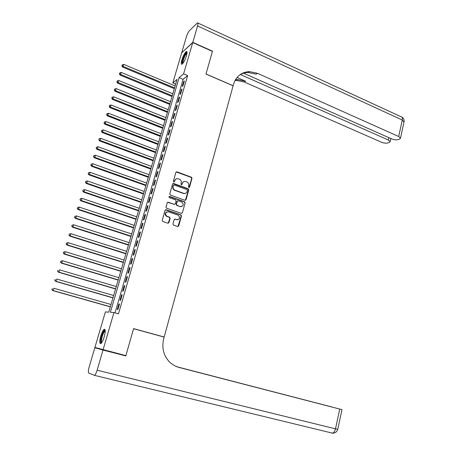 <?xml version="1.0" encoding="UTF-8"?>
<svg xmlns="http://www.w3.org/2000/svg" width="456" height="456" viewBox="0 0 456 456"><rect width="100%" height="100%" fill="white"/><g stroke="black" fill="none" stroke-linecap="round" stroke-linejoin="round"><path stroke-width="0.68" d="M188.818 187.501L189.542 187.125L191.999 178.336L191.434 177.213L176.882 171.821L175.891 172.374L173.365 181.226L173.793 182.029L174.511 181.642L174.836 180.496C175.417 178.991 176.495 178.404 178.062 178.735L179.413 179.225C180.935 179.966 181.551 181.169 181.249 182.839L180.929 183.985L181.351 184.783L182.058 184.395L182.383 183.255C182.959 181.75 184.024 181.163 185.581 181.494L186.914 181.978C188.431 182.713 189.035 183.91 188.738 185.575L188.419 186.715L188.818 187.501M189.052 187.536L191.685 178.473L191.115 177.355L176.164 171.958M174.038 182.052L174.836 180.496M181.579 184.805L182.383 183.255M100.736 336.072C101.87 332.413 103.022 330.155 104.179 329.3C105.541 329.135 105.558 331.643 104.23 336.819C103.09 340.495 101.939 342.764 100.782 343.619C99.414 343.75 99.397 341.236 100.736 336.072M181.841 59.975C183.306 55.524 184.817 52.708 186.367 51.534C187.256 51.346 187.291 52.771 186.464 55.809C184.988 60.289 183.477 63.11 181.933 64.273C181.038 64.45 181.009 63.019 181.841 59.975M172.921 223.993L173.422 225.093L177.64 226.529L178.695 225.954L181.488 215.95L180.964 214.844L166.155 209.709L165.089 210.273L162.216 220.351L162.718 221.456L167.859 223.206L168.925 222.631L170.145 218.321L169.626 217.216L166.885 216.264C164.684 213.71 165.175 212.217 168.361 211.778L178.216 215.192C180.439 217.711 179.966 219.205 176.803 219.678L175.19 219.119L174.129 219.689L172.921 223.993M192.728 42.579L212.41 51.414L205.975 74.049L233.096 85.814L164.171 337.001L133.574 328.611L125.884 355.634L94.922 347.432L105.387 311.904L108.762 312.166L177.082 79.338L172.818 82.941L181.676 52.85L192.728 42.579L183.608 73.838L179.122 77.617L110.38 312.292L113.937 312.571L103.09 349.752M113.937 312.571L118.463 313.842L187.644 75.565L183.608 73.838M184.982 200.275L186.025 199.728L188.773 189.884L188.203 188.767L173.605 183.46L172.573 184.007L169.746 193.92L170.322 195.054L184.982 200.275M185.147 202.863L182.371 212.787L181.328 213.345L166.537 208.198L165.995 207.081L167.221 202.795L168.287 202.236L174.277 204.345L175.332 203.786L176.13 200.965L175.571 199.842L169.324 197.625C168.703 196.963 168.817 196.57 169.66 196.445L184.583 201.746L185.147 202.863L182.371 212.787M182.987 85.785L184.384 80.98L183.631 81.596L182.235 86.383L182.987 85.785M180.65 93.822L182.052 88.994L181.306 89.587L179.903 94.398L180.65 93.822M178.302 101.899L179.71 97.048L178.969 97.618L177.561 102.457L178.302 101.899M175.936 110.021L177.355 105.142L176.614 105.689L175.201 110.557L175.936 110.021M173.559 118.189L174.99 113.282L174.255 113.812L172.83 118.702L173.559 118.189M171.177 126.397L172.607 121.467L171.878 121.969L170.447 126.888L171.177 126.397M168.771 134.651L170.213 129.692L169.489 130.177L168.053 135.118L168.771 134.651M166.36 142.945L167.808 137.963L167.09 138.424L165.642 143.395L166.36 142.945M163.932 151.289L165.391 146.279L164.679 146.718L163.22 151.711L163.932 151.289M161.492 159.674L162.957 154.641L162.25 155.051L160.786 160.079L161.492 159.674M159.041 168.11L160.512 163.043L159.811 163.436L158.34 168.486L159.041 168.11M156.573 176.586L158.055 171.496L157.354 171.861L155.878 176.939L156.573 176.586M154.094 185.113L155.581 179.989L154.892 180.337L153.404 185.438L154.094 185.113M151.603 193.686L153.096 188.533L152.412 188.852L150.919 193.988L151.603 193.686M149.095 202.304L150.6 197.123L149.916 197.419L148.417 202.584L149.095 202.304M146.575 210.968L148.086 205.764L147.413 206.032L145.903 211.225L146.575 210.968M144.039 219.678L145.561 214.445L144.888 214.69L143.372 219.912L144.039 219.678M141.491 228.445L143.019 223.178L142.357 223.4L140.83 228.65L141.491 228.445M138.926 237.251L140.465 231.961L139.81 232.155L138.271 237.433L138.926 237.251M136.35 246.109L137.9 240.791L137.245 240.956L135.7 246.263L136.35 246.109M133.762 255.018L135.318 249.671L134.668 249.814L133.118 255.149L133.762 255.018M131.151 263.978L132.719 258.598L132.075 258.712L130.513 264.075L131.151 263.978M128.535 272.984L130.108 267.575L129.47 267.666L127.902 273.058L128.535 272.984M125.896 282.047L127.48 276.604L126.853 276.667L125.275 282.093L125.896 282.047M123.245 291.156L124.841 285.684L124.214 285.718L122.63 291.173L123.245 291.156M120.584 300.316L122.185 294.815L121.564 294.821L119.968 300.31L120.584 300.316M187.644 75.565L183.101 79.31L115.026 312.879M118.902 303.975L117.295 309.493L117.904 309.533L119.512 303.998L118.902 303.975L119.472 304.141M163.294 336.859L164.171 337.001M175.674 84.138L172.818 82.941M183.101 79.31L179.122 77.617M183.631 81.596L184.144 81.812M181.306 89.587L181.819 89.798M178.969 97.618L179.482 97.829M176.614 105.689L177.133 105.906M174.255 113.812L174.773 114.017M171.878 121.969L172.402 122.179M169.489 130.177L170.014 130.382M167.09 138.424L167.614 138.624M164.679 146.718L165.203 146.917M162.25 155.051L162.781 155.251M159.811 163.436L160.341 163.63M157.354 171.861L157.89 172.06M154.892 180.337L155.428 180.53M152.412 188.852L152.948 189.046M149.916 197.419L150.457 197.608M147.413 206.032L147.955 206.22M144.888 214.69L145.435 214.879M142.357 223.4L142.905 223.582M139.81 232.155L140.357 232.338M137.245 240.956L137.797 241.138M134.668 249.814L135.221 249.991M132.075 258.712L132.633 258.888M129.47 267.666L130.028 267.837M126.853 276.667L127.412 276.838M124.214 285.718L124.779 285.883M121.564 294.821L122.134 294.986M183.66 181.653L182.075 183.386M176.079 178.917L174.54 180.633M185.364 200.315L188.459 190.01L187.889 188.892L172.875 183.569M187.393 190.391L186.994 189.61L174.181 184.959L173.457 185.347L173.109 186.561C172.807 188.242 173.422 189.451 174.961 190.186L183.757 193.35C185.353 193.732 186.453 193.15 187.057 191.6L187.393 190.391M185.364 193.384L183.42 193.464L174.659 190.312C173.126 189.582 172.51 188.374 172.813 186.692L173.16 185.478M181.693 213.38L182.064 212.884M174.671 204.385L167.574 202.316M184.834 202.977L184.275 201.854L169.119 196.53M180.451 206.517C183.643 206.021 184.076 204.527 181.756 202.031L178.325 200.817L177.27 201.37L176.478 204.191L177.025 205.308L180.148 206.619L181.716 206.574M177.623 200.891L177.27 201.37M180.148 206.619L176.723 205.417L176.176 204.299L176.968 201.484M177.982 219.746L174.54 219.171M166.771 211.823C164.679 213.169 164.616 214.679 166.594 216.361L167.067 216.332M168.207 223.246L169.849 218.418L169.33 217.312L166.771 216.429M177.96 226.569L181.18 216.047L180.656 214.941L165.465 209.771M175.15 85.933L123.832 64.41L122.624 67.078L174.346 88.681M122.134 65.561L122.385 64.758L121.9 65.824L122.134 65.561L123.205 66.416L174.574 87.894M122.385 64.758L123.832 64.41M122.624 67.078L121.9 65.824M182.617 63.726L182.269 62.347C182.48 59.035 186.133 51.659 187.063 52.691M187.023 53.221L186.943 53.249C185.062 55.079 183.694 58.066 182.845 62.21L182.953 63.327M186.977 51.853C185.484 52.286 182.126 59.651 181.904 62.956M101.517 342.918C100.839 342.918 100.651 341.772 100.97 339.469C102.195 333.781 103.609 330.777 105.205 330.463M105.228 330.953L105 331.027C103.54 332.407 102.4 335.188 101.58 339.378C101.335 341.111 101.409 342.154 101.813 342.507M104.954 329.506L104.886 329.54C103.073 331.25 101.659 334.698 100.639 339.885L100.776 343.619M192.797 42.345L212.479 51.18L205.998 73.969L233.113 85.734L233.478 84.4C236.117 76.351 241.441 72.082 249.449 71.592L257.48 73.302L398.704 136.521L402.272 120.025L197.579 25.969L192.797 42.345L181.864 52.679M240.283 74.499L388.335 139.992L390.148 141.616L389.224 142.517L387.879 142.956C386.015 143.401 383.906 143.173 381.558 142.266L244.302 82.017L236.521 80.416L235.017 80.512M235.416 79.794L237.736 79.583L245.539 81.196L237.057 77.469M197.579 25.969C198.183 23.74 198.155 22.692 197.494 22.834L189.474 30.62C188.322 31.943 187.296 34.023 186.39 36.85L181.744 52.628M243.094 72.937L391.624 138.892C394.012 139.827 396.178 140.055 398.122 139.587L399.524 139.126L400.51 138.174L398.704 136.521M239.691 74.938C242.25 73.359 245.071 72.544 248.144 72.481L256.152 74.185L257.48 73.302M94.842 347.706L103.005 350.043L97.122 370.192C96.262 372.997 95.389 374.724 94.512 375.373L88.766 373.054C88.122 372.381 88.259 370.34 89.176 366.943L94.842 347.706L125.805 355.919L133.545 328.702L164.143 337.092L163.715 338.654C161.498 348.264 163.71 356.318 170.35 362.816L174.34 365.615L178.826 367.371L341.989 409.653L177.538 366.989M103.005 350.043L125.805 355.919M177.27 366.903L332.11 407.031L176.837 366.744M172.841 93.793L121.319 72.447L120.11 75.103L172.037 96.529M119.614 73.598L119.865 72.795L119.386 73.855L119.614 73.598L120.692 74.465L172.265 95.766M119.865 72.795L121.319 72.447M120.11 75.103L119.386 73.855M170.521 101.699L118.794 80.53L117.591 83.169L169.723 104.418M117.084 81.681L117.34 80.872L116.856 81.932L117.084 81.681L118.161 82.553L169.94 103.683M117.34 80.872L118.794 80.53M117.591 83.169L116.856 81.932M168.19 109.639L116.257 88.646L115.054 91.28L167.398 112.353M114.541 89.809L114.798 88.994L114.313 90.049L114.541 89.809L115.619 90.687L167.608 111.634M114.798 88.994L116.257 88.646M115.054 91.28L114.313 90.049M165.847 117.625L113.704 96.814L112.501 99.436L165.055 120.321M111.982 97.983L112.239 97.162L111.76 98.211L111.982 97.983L113.065 98.861L165.26 119.632M112.239 97.162L113.704 96.814M112.501 99.436L111.76 98.211M163.493 125.656L111.139 105.022L109.942 107.633L162.706 128.335M109.411 106.197L109.668 105.37L109.189 106.419L109.411 106.197L110.494 107.086L162.9 127.669M109.668 105.37L111.139 105.022M109.942 107.633L109.189 106.419M161.128 133.722L108.562 113.276L107.365 115.875L160.341 136.395M106.829 114.456L107.086 113.624L106.607 114.667L106.829 114.456L107.912 115.351L160.529 135.745M107.086 113.624L108.562 113.276M107.365 115.875L106.607 114.667M158.745 141.833L105.969 121.575L104.772 124.163L157.964 144.495M104.23 122.755L104.487 121.923L104.014 122.96L105.313 123.656L158.146 143.868M104.487 121.923L105.969 121.575M104.772 124.163L104.014 122.96M156.351 149.99L103.358 129.92L102.167 132.496L155.576 152.635M101.614 131.106L101.876 130.268L101.403 131.299L102.703 132.012L155.752 152.036M101.876 130.268L103.358 129.92M102.167 132.496L101.403 131.299M153.946 158.186L100.736 138.31L100.081 140.414L99.545 140.875L153.176 160.82M98.986 139.502L99.248 138.658L98.775 139.684L100.081 140.414L153.341 160.244M99.248 138.658L100.736 138.31M99.545 140.875L98.775 139.684M151.529 166.429L98.103 146.746L97.436 148.861L96.911 149.294L150.759 169.045M96.347 147.938L96.609 147.094L96.136 148.114L97.436 148.861L150.919 168.498M96.609 147.094L98.103 146.746M96.911 149.294L96.136 148.114M149.095 174.711L95.446 155.222L94.785 157.354L94.267 157.765L148.331 177.316M93.691 156.425L93.959 155.576L93.486 156.59L94.785 157.354L148.485 176.791M93.959 155.576L95.446 155.222M94.267 157.765L93.486 156.59M184.355 193.618L183.717 193.361M146.655 183.044L92.785 163.755L92.118 165.893L91.605 166.28L145.891 185.632M91.018 164.958L91.285 164.103L90.818 165.118L92.118 165.893L146.04 185.13M91.285 164.103L92.785 163.755M91.605 166.28L90.818 165.118M144.193 191.417L90.106 172.328L89.433 174.477L88.926 174.842L143.44 193.994M88.333 173.536L88.601 172.676L88.133 173.685L89.433 174.477L143.577 193.515M88.601 172.676L90.106 172.328M88.926 174.842L88.133 173.685M141.725 199.836L87.409 180.946L86.731 183.112L86.235 183.449L140.972 202.396M85.631 182.166L85.905 181.3L85.437 182.303L86.731 183.112L141.103 201.945M85.905 181.3L87.409 180.946M86.235 183.449L85.437 182.303M139.24 208.295L84.702 189.616L84.018 191.794L83.528 192.107L138.493 210.843M82.918 190.842L83.191 189.97L82.724 190.967L84.018 191.794L138.618 210.421M83.191 189.97L84.702 189.616M83.528 192.107L82.724 190.967M136.743 216.805L81.977 198.337L81.293 200.526L80.803 200.811L136.002 219.342M80.188 199.563L80.461 198.691L79.994 199.682L81.293 200.526L136.116 218.943M80.461 198.691L81.977 198.337M80.803 200.811L79.994 199.682M134.235 225.361L79.236 207.104L78.546 209.304L78.067 209.566L133.494 227.88M77.44 208.335L77.719 207.457L77.252 208.443L78.546 209.304L133.602 227.504M77.719 207.457L79.236 207.104M78.067 209.566L77.252 208.443M131.71 233.962L76.477 215.916L75.787 218.128L75.314 218.367L130.975 236.464M74.681 217.153L74.961 216.269L74.493 217.25L75.787 218.128L131.077 236.122M74.961 216.269L76.477 215.916M75.314 218.367L74.493 217.25M129.173 242.609L73.707 224.779L73.011 227.008L72.55 227.219L128.444 245.1M71.906 226.028L72.185 225.139L71.723 226.113L73.011 227.008L128.535 244.781M72.185 225.139L73.707 224.779M72.55 227.219L71.723 226.113M126.62 251.307L70.925 233.694L70.224 235.934L69.768 236.117L125.896 253.781M69.112 234.943L69.392 234.053L68.93 235.022L70.224 235.934L125.981 253.485M69.392 234.053L70.925 233.694M69.768 236.117L68.93 235.022M124.055 260.045L68.121 242.66L67.42 244.912L66.969 245.066L123.337 262.508M66.308 243.914L66.587 243.014L66.126 243.977L67.42 244.912L123.411 262.24M66.587 243.014L68.121 242.66M66.969 245.066L66.126 243.977M121.478 268.84L65.305 251.678L64.598 253.935L64.153 254.066L120.76 271.28M63.481 252.937L63.766 252.031L63.304 252.989L64.598 253.935L120.829 271.041M63.766 252.031L65.305 251.678M64.153 254.066L63.304 252.989M118.885 277.675L62.472 260.741L61.759 263.015L61.321 263.118L118.172 280.104M60.642 262.006L60.927 261.1L60.471 262.052L61.759 263.015L118.229 279.893M60.927 261.1L62.472 260.741M61.321 263.118L60.471 262.052M116.274 286.562L59.622 269.861L58.904 272.146L58.476 272.221L115.567 288.973M57.787 271.132L58.072 270.214L57.616 271.16L58.904 272.146L115.619 288.79M58.476 272.221L57.616 271.16M113.652 295.499L56.755 279.026L56.037 281.329L55.615 281.375L112.951 297.893M54.914 280.303L55.204 279.385L54.748 280.326L56.037 281.329L112.997 297.739M55.615 281.375L54.748 280.326M111.013 304.488L53.871 288.249L53.147 290.563L52.736 290.586L110.318 306.865M52.03 289.531L52.315 288.608L51.864 289.543L53.147 290.563L110.352 306.74M52.736 290.586L51.864 289.543M189.229 187.251L189.542 187.125M174.209 181.779L174.511 181.642M181.75 184.526L182.058 184.395M176.643 171.986L176.939 171.844M191.115 177.355L191.434 177.213M191.685 178.473L191.999 178.336M173.331 183.603L173.628 183.472M187.889 188.892L188.203 188.767M188.459 190.01L188.773 189.884M185.712 199.842L186.025 199.728M172.813 186.692L173.109 186.561M174.659 190.312L174.961 190.186M183.42 193.464L183.728 193.338M167.99 202.35L168.287 202.236M173.975 204.453L174.277 204.345M169.37 196.565L169.66 196.445M184.264 201.854L184.572 201.74M176.176 204.299L176.478 204.191M176.751 205.428L177.053 205.32M174.887 219.216L175.19 219.119M176.5 219.769L176.803 219.678M169.267 217.284L169.564 217.187M169.849 218.418L170.145 218.321M168.629 222.722L168.925 222.631M165.864 209.811L166.155 209.709M180.605 214.924L180.912 214.827M181.18 216.047L181.488 215.95M178.387 226.039L178.695 225.954M245.539 81.196L244.302 82.017M388.335 139.992L388.848 137.661M197.944 23.039L401.018 116.725C402.209 116.879 402.625 117.979 402.272 120.025L403.982 122.065M178.456 367.274L178.826 367.371M97.122 370.192L335.485 428.834L339.76 409.078M337.753 429.295L335.485 428.834C334.864 431.308 333.838 432.744 332.418 433.149L331.649 433.103M176.58 171.969L176.882 171.821M173.308 183.597L173.605 183.46M183.443 193.469L183.757 193.35M176.723 205.417L177.025 205.308M184.275 201.854L184.583 201.746M166.594 216.361L166.885 216.264M169.33 217.312L169.626 217.216M180.656 214.941L180.964 214.844M248.144 72.481L249.449 71.592M237.736 79.583L236.521 80.416M390.148 141.616L390.82 138.538M400.51 138.174L404.056 121.735C404.341 119.711 403.617 118.161 401.878 117.084M94.512 375.373L332.418 433.149C335.143 433.206 336.921 431.935 337.748 429.324L341.989 409.653"/></g></svg>
